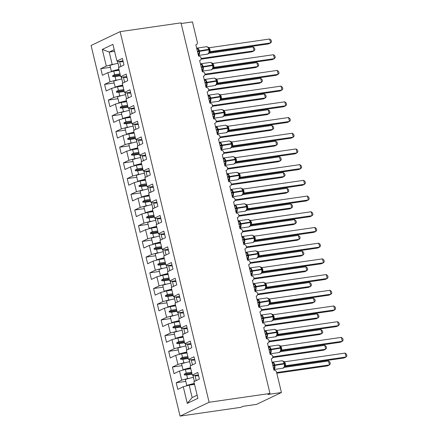 <?xml version="1.0" encoding="UTF-8"?>
<svg xmlns="http://www.w3.org/2000/svg" width="438" height="438" viewBox="0 0 438 438"><rect width="100%" height="100%" fill="white"/><g stroke="black" fill="none" stroke-linecap="round" stroke-linejoin="round"><path stroke-width="0.66" d="M180.062 416.1L240.933 407.318L243.008 406.327L256.537 404.378L281.431 392.519L267.903 394.468L269.978 393.477L180.998 22.864L120.127 31.645L91.082 45.481L180.062 416.1L209.107 402.265L120.127 31.645M181.157 23.532L192.452 21.9L197.314 42.157A2.447 2.02 -115.5 0 1 196.339 44.66A2.447 2.02 -115.5 0 1 195.852 44.807L198.567 56.113A2.447 2.02 64.5 0 1 201.119 58.019A2.447 2.02 -115.5 0 1 200.111 60.362A2.447 2.02 -115.5 0 1 199.624 60.51L202.34 71.816A2.447 2.02 64.5 0 1 204.891 73.726A2.447 2.02 -115.5 0 1 203.878 76.07A2.447 2.02 -115.5 0 1 203.391 76.217L206.106 87.523A2.447 2.02 64.5 0 1 208.658 89.429A2.447 2.02 -115.5 0 1 207.65 91.772A2.447 2.02 -115.5 0 1 207.163 91.92L209.879 103.226A2.447 2.02 64.5 0 1 212.43 105.131A2.447 2.02 -115.5 0 1 211.417 107.474A2.447 2.02 -115.5 0 1 210.935 107.622L213.645 118.928A2.447 2.02 64.5 0 1 216.202 120.839A2.447 2.02 -115.5 0 1 215.189 123.182A2.447 2.02 -115.5 0 1 214.702 123.33L217.418 134.636A2.447 2.02 64.5 0 1 219.969 136.541A2.447 2.02 -115.5 0 1 218.962 138.884A2.447 2.02 -115.5 0 1 218.474 139.032L221.19 150.338A2.447 2.02 64.5 0 1 223.741 152.243A2.447 2.02 -115.5 0 1 222.728 154.587A2.447 2.02 -115.5 0 1 222.241 154.734L224.957 166.04A2.447 2.02 64.5 0 1 227.508 167.951A2.447 2.02 -115.5 0 1 226.501 170.294A2.447 2.02 -115.5 0 1 226.013 170.437L228.729 181.748A2.447 2.02 64.5 0 1 231.28 183.653A2.447 2.02 -115.5 0 1 230.273 185.997A2.447 2.02 -115.5 0 1 229.786 186.145L232.501 197.45A2.447 2.02 64.5 0 1 235.053 199.356A2.447 2.02 -115.5 0 1 234.04 201.699A2.447 2.02 -115.5 0 1 233.553 201.847L236.268 213.153A2.447 2.02 64.5 0 1 238.819 215.063A2.447 2.02 -115.5 0 1 237.812 217.407A2.447 2.02 -115.5 0 1 237.325 217.549L240.04 228.86A2.447 2.02 64.5 0 1 242.592 230.766A2.447 2.02 -115.5 0 1 241.579 233.109A2.447 2.02 -115.5 0 1 241.097 233.257L243.807 244.563A2.447 2.02 64.5 0 1 246.364 246.468A2.447 2.02 -115.5 0 1 245.351 248.811A2.447 2.02 -115.5 0 1 244.864 248.959L247.579 260.265A2.447 2.02 64.5 0 1 250.131 262.176A2.447 2.02 -115.5 0 1 249.123 264.519A2.447 2.02 -115.5 0 1 248.636 264.661L251.352 275.973A2.447 2.02 64.5 0 1 253.903 277.878A2.447 2.02 -115.5 0 1 252.89 280.221A2.447 2.02 -115.5 0 1 252.403 280.369L255.119 291.675A2.447 2.02 64.5 0 1 257.67 293.58A2.447 2.02 -115.5 0 1 256.663 295.924A2.447 2.02 -115.5 0 1 256.175 296.072L258.891 307.377A2.447 2.02 64.5 0 1 261.442 309.288A2.447 2.02 -115.5 0 1 260.435 311.632A2.447 2.02 -115.5 0 1 259.948 311.774L262.658 323.085A2.447 2.02 64.5 0 1 265.214 324.991A2.447 2.02 -115.5 0 1 264.202 327.334A2.447 2.02 -115.5 0 1 263.714 327.482L266.43 338.788A2.447 2.02 64.5 0 1 268.981 340.693A2.447 2.02 -115.5 0 1 267.974 343.036A2.447 2.02 -115.5 0 1 267.487 343.184L270.202 354.49A2.447 2.02 64.5 0 1 272.754 356.401A2.447 2.02 -115.5 0 1 271.741 358.744A2.447 2.02 -115.5 0 1 271.259 358.886L273.969 370.198A2.447 2.02 64.5 0 1 276.564 372.256L281.431 392.519M189.528 378.273L187.584 378.552L186.725 374.961L192.101 374.189M185.805 381.372L176.218 382.757L181.693 380.146L187.584 378.552M176.218 382.757L177.801 389.349L183.276 386.743L187.272 403.387L197.894 398.328L193.897 381.679L199.378 379.073L197.79 372.475L192.315 375.087L190.13 365.976L195.605 363.37L194.023 356.773L188.543 359.379L186.358 350.274L191.833 347.662L190.251 341.071L184.776 343.677L182.586 334.572L188.066 331.96L186.478 325.363L181.004 327.974L178.819 318.864L184.294 316.258L182.712 309.661L177.237 312.267L175.047 303.162L180.522 300.55L178.939 293.958L173.464 296.564L171.28 287.459L176.755 284.848L175.173 278.25L169.692 280.862L167.508 271.752L172.983 269.146L171.4 262.548L165.925 265.154L163.735 256.049L169.216 253.438L167.628 246.846L162.153 249.452L159.969 240.347L165.444 237.735L163.861 231.138L158.381 233.75L156.196 224.639L161.671 222.033L160.089 215.436L154.614 218.047L152.424 208.937L157.904 206.325L156.317 199.733L150.842 202.34L148.657 193.235L154.132 190.623L152.55 184.026L147.075 186.637L144.885 177.527L150.36 174.921L148.778 168.323L143.303 170.935L141.118 161.825L146.593 159.213L145.011 152.621L139.53 155.227L137.346 146.122L142.821 143.511L141.239 136.913L135.764 139.525L133.574 130.415L139.054 127.808L137.466 121.211L131.991 123.823L129.807 114.712L135.282 112.101L133.7 105.509L128.219 108.115L126.034 99.01L131.51 96.398L129.927 89.801L124.452 92.413L122.262 83.302L127.743 80.696L126.155 74.099L120.68 76.71L118.495 67.6L123.97 64.988L122.388 58.396L116.913 61.002L112.916 44.358L102.295 49.417L106.292 66.067L112.183 64.468L109.204 52.062L102.295 49.417M193.793 375.618L192.315 375.087M194.992 375.443L198.387 374.955M185.761 362.565L183.818 362.85L182.953 359.259L188.329 358.481M182.038 365.67L172.446 367.049L177.921 364.443L183.818 362.85M190.021 359.916L188.543 359.379M191.22 359.74L194.614 359.248M181.989 346.863L180.045 347.142L179.186 343.556L184.557 342.779M178.266 349.962L168.674 351.347L174.154 348.736L180.045 347.142M186.249 344.208L184.776 343.677M187.453 344.038L190.848 343.545M178.222 331.161L176.273 331.44L175.414 327.848L180.79 327.076M174.494 334.26L164.907 335.645L170.382 333.033L176.273 331.44M182.482 328.505L181.004 327.974M183.681 328.33L187.075 327.843M174.45 315.453L172.506 315.738L171.641 312.146L177.018 311.369M170.727 318.557L161.135 319.937L166.615 317.331L172.506 315.738M178.709 312.803L177.237 312.267M179.909 312.628L183.308 312.135M170.678 299.751L168.734 300.03L167.874 296.444L173.245 295.666M166.955 302.85L157.368 304.235L162.843 301.623L168.734 300.03M174.937 297.095L173.464 296.564M176.142 296.926L179.536 296.433M166.911 284.048L164.967 284.328L164.102 280.736L169.479 279.964M163.182 287.147L153.596 288.532L159.071 285.921L164.967 284.328M171.17 281.393L169.692 280.862M172.369 281.218L175.764 280.731M163.139 268.341L161.195 268.625L160.335 265.034L165.706 264.256M159.416 271.445L149.823 272.825L155.304 270.219L161.195 268.625M167.398 265.691L165.925 265.154M168.603 265.516L171.997 265.023M159.366 252.638L157.423 252.918L156.563 249.331L161.94 248.554M155.643 255.737L146.057 257.122L151.532 254.511L157.423 252.918M163.631 249.983L162.153 249.452M164.83 249.813L168.225 249.321M155.599 236.936L153.656 237.215L152.791 233.624L158.167 232.852M151.876 240.035L142.284 241.42L147.759 238.809L153.656 237.215M159.859 234.281L158.381 233.75M161.058 234.106L164.453 233.618M151.827 221.228L149.884 221.513L149.024 217.921L154.395 217.144M148.104 224.333L138.512 225.712L143.993 223.106L149.884 221.513M156.087 218.578L154.614 218.047M157.291 218.403L160.686 217.91M148.06 205.526L146.111 205.805L145.252 202.219L150.628 201.442M144.332 208.625L134.745 210.01L140.22 207.398L146.111 205.805M152.32 202.871L150.842 202.34M153.519 202.701L156.913 202.208M144.288 189.824L142.345 190.103L141.479 186.511L146.856 185.739M140.565 192.923L130.973 194.308L136.453 191.696L142.345 190.103M148.548 187.168L147.075 186.637M149.747 186.993L153.147 186.506M140.516 174.116L138.572 174.401L137.713 170.809L143.084 170.032M136.793 177.22L127.206 178.6L132.681 175.994L138.572 174.401M144.775 171.466L143.303 170.935M145.98 171.291L149.374 170.798M136.749 158.414L134.805 158.693L133.94 155.107L139.317 154.329M133.021 161.512L123.434 162.898L128.909 160.292L134.805 158.693M141.009 155.758L139.53 155.227M142.208 155.589L145.602 155.096M132.977 142.711L131.033 142.991L130.174 139.399L135.545 138.627M129.254 145.81L119.662 147.195L125.142 144.584L131.033 142.991M137.236 140.056L135.764 139.525M138.441 139.881L141.835 139.393M129.205 127.004L127.261 127.288L126.401 123.697L131.778 122.919M125.482 130.108L115.895 131.488L121.37 128.881L127.261 127.288M133.47 124.354L131.991 123.823M134.669 124.178L138.063 123.686M125.438 111.301L123.494 111.581L122.629 107.994L128.006 107.217M121.715 114.4L112.123 115.785L117.598 113.179L123.494 111.581M129.697 108.646L128.219 108.115M130.896 108.476L134.291 107.983M121.665 95.599L119.722 95.878L118.862 92.287L124.233 91.515M117.942 98.698L108.35 100.083L113.831 97.471L119.722 95.878M125.925 92.944L124.452 92.413M127.129 92.768L130.524 92.281M117.899 79.891L115.95 80.176L115.09 76.584L120.466 75.807M114.17 82.996L104.583 84.375L110.058 81.769L115.95 80.176M122.158 77.241L120.68 76.71M123.357 77.066L126.752 76.573M114.126 64.189L112.183 64.468M106.292 66.067L100.811 68.673L102.393 75.27L107.874 72.659L113.765 71.066L114.625 74.657L112.582 75.818L112.769 76.601L115.09 76.584M110.403 67.288L100.811 68.673M118.386 61.534L116.913 61.002M119.585 61.364L122.985 60.871M183.276 386.743L189.172 385.15L194.543 384.372M181.693 380.146L179.509 371.035L174.028 373.647L172.446 367.049M179.509 371.035L185.4 369.442L190.776 368.67M177.921 364.443L175.737 355.333L170.262 357.945L168.674 351.347M175.737 355.333L181.628 353.74L187.004 352.962M174.154 348.736L171.964 339.631L166.489 342.237L164.907 335.645M171.964 339.631L177.861 338.037L183.232 337.26M170.382 333.033L168.197 323.923L162.717 326.534L161.135 319.937M168.197 323.923L174.089 322.33L179.465 321.558M166.615 317.331L164.425 308.221L158.95 310.832L157.368 304.235M164.425 308.221L170.316 306.627L175.693 305.85M162.843 301.623L160.658 292.518L155.178 295.124L153.596 288.532M160.658 292.518L166.549 290.925L171.926 290.148M159.071 285.921L156.886 276.816L151.411 279.422L149.823 272.825M156.886 276.816L162.777 275.217L168.154 274.445M155.304 270.219L153.114 261.108L147.639 263.72L146.057 257.122M153.114 261.108L159.01 259.515L164.381 258.738M151.532 254.511L149.347 245.406L143.867 248.012L142.284 241.42M149.347 245.406L155.238 243.813L160.615 243.035M147.759 238.809L145.575 229.704L140.1 232.31L138.512 225.712M145.575 229.704L151.466 228.105L156.842 227.333M143.993 223.106L141.803 213.996L136.327 216.607L134.745 210.01M141.803 213.996L147.699 212.403L153.07 211.625M140.22 207.398L138.036 198.294L132.555 200.9L130.973 194.308M138.036 198.294L143.927 196.7L149.303 195.923M136.453 191.696L134.263 182.591L128.788 185.197L127.206 178.6M134.263 182.591L140.155 180.993L145.531 180.221M132.681 175.994L130.497 166.883L125.016 169.495L123.434 162.898M130.497 166.883L136.388 165.29L141.764 164.513M128.909 160.292L126.724 151.181L121.249 153.787L119.662 147.195M126.724 151.181L132.615 149.588L137.992 148.81M125.142 144.584L122.952 135.479L117.477 138.085L115.895 131.488M122.952 135.479L128.849 133.88L134.22 133.108M121.37 128.881L119.185 119.771L113.705 122.383L112.123 115.785M119.185 119.771L125.076 118.178L130.453 117.4M117.598 113.179L115.413 104.069L109.938 106.675L108.35 100.083M115.413 104.069L121.304 102.476L126.681 101.698M113.831 97.471L111.641 88.367L106.166 90.973L104.583 84.375M111.641 88.367L117.537 86.768L122.908 85.996M110.058 81.769L107.874 72.659M191.636 372.256L186.26 373.034L185.4 369.442M186.26 373.034L184.217 374.194L184.403 374.983L186.725 374.961M187.864 356.554L182.493 357.331L181.628 353.74M182.493 357.331L180.445 358.492L180.637 359.275L182.953 359.259M184.097 340.852L178.72 341.624L177.861 338.037M178.72 341.624L176.678 342.79L176.864 343.573L179.186 343.556M180.325 325.144L174.948 325.921L174.089 322.33M174.948 325.921L172.906 327.082L173.092 327.87L175.414 327.848M176.558 309.442L171.181 310.219L170.316 306.627M171.181 310.219L169.134 311.38L169.325 312.163L171.641 312.146M172.786 293.739L167.409 294.511L166.549 290.925M167.409 294.511L165.367 295.677L165.553 296.46L167.874 296.444M169.013 278.031L163.642 278.809L162.777 275.217M163.642 278.809L161.595 279.97L161.781 280.758L164.102 280.736M165.246 262.329L159.87 263.107L159.01 259.515M159.87 263.107L157.822 264.267L158.014 265.05L160.335 265.034M161.474 246.627L156.098 247.399L155.238 243.813M156.098 247.399L154.056 248.565L154.242 249.348L156.563 249.331M157.702 230.919L152.331 231.697L151.466 228.105M152.331 231.697L150.283 232.857L150.475 233.646L152.791 233.624M153.935 215.217L148.559 215.994L147.699 212.403M148.559 215.994L146.516 217.155L146.703 217.938L149.024 217.921M150.163 199.514L144.786 200.286L143.927 196.7M144.786 200.286L142.744 201.453L142.93 202.236L145.252 202.219M146.396 183.807L141.02 184.584L140.155 180.993M141.02 184.584L138.972 185.745L139.164 186.533L141.479 186.511M142.624 168.104L137.247 168.882L136.388 165.29M137.247 168.882L135.205 170.043L135.391 170.825L137.713 170.809M138.851 152.402L133.481 153.174L132.615 149.588M133.481 153.174L131.433 154.34L131.619 155.123L133.94 155.107M135.085 136.694L129.708 137.472L128.849 133.88M129.708 137.472L127.661 138.632L127.852 139.421L130.174 139.399M131.312 120.992L125.936 121.769L125.076 118.178M125.936 121.769L123.894 122.93L124.08 123.713L126.401 123.697M127.54 105.29L122.169 106.062L121.304 102.476M122.169 106.062L120.121 107.228L120.313 108.011L122.629 107.994M123.773 89.582L118.397 90.359L117.537 86.768M118.397 90.359L116.355 91.52L116.541 92.308L118.862 92.287M120.001 73.88L114.625 74.657M119.141 70.288L113.765 71.066M114.581 51.29L109.204 52.062L114.192 49.686M187.272 403.387L192.151 397.556L189.172 385.15M209.107 402.265L269.978 393.477M192.151 397.556L197.138 395.175M120.39 75.506L112.769 76.601M120.204 74.717L112.582 75.818M124.162 91.208L116.541 92.308M123.976 90.42L116.355 91.52M127.934 106.91L120.313 108.011M127.743 106.127L120.121 107.228M131.701 122.618L124.08 123.713M131.515 121.83L123.894 122.93M135.473 138.32L127.852 139.421M135.282 137.532L127.661 138.632M139.24 154.023L131.619 155.123M139.054 153.24L131.433 154.34M143.012 169.73L135.391 170.825M142.826 168.942L135.205 170.043M146.785 185.433L139.164 186.533M146.593 184.644L138.972 185.745M150.552 201.135L142.93 202.236M150.365 200.352L142.744 201.453M154.324 216.843L146.703 217.938M154.138 216.054L146.516 217.155M158.096 232.545L150.475 233.646M157.904 231.757L150.283 232.857M161.863 248.247L154.242 249.348M161.677 247.465L154.056 248.565M165.635 263.955L158.014 265.05M165.444 263.167L157.822 264.267M169.402 279.658L161.781 280.758M169.216 278.869L161.595 279.97M173.174 295.36L165.553 296.46M172.988 294.577L165.367 295.677M176.947 311.062L169.325 312.163M176.755 310.279L169.134 311.38M180.713 326.77L173.092 327.87M180.527 325.981L172.906 327.082M184.486 342.472L176.864 343.573M184.299 341.689L176.678 342.79M188.258 358.175L180.637 359.275M188.066 357.392L180.445 358.492M192.025 373.882L184.403 374.983M191.839 373.094L184.217 374.194M201.075 59.168L251.987 51.821L254.062 50.835L253.12 46.91L208.833 53.299M253.12 46.91L254.538 48.131L254.916 49.697L254.062 50.835L201.162 58.468M118.014 63.28A13.047 1.829 166.5 0 0 109.943 65.382L111.378 71.345L112.281 71.383A11.092 1.555 166.5 0 1 118.983 69.631M118.917 69.357A13.047 1.829 166.5 0 0 111.378 71.345M196.903 49.193A1.796 1.117 70 0 0 197.078 48.629L198.113 48.656L199.328 53.721L198.458 54.367A1.796 1.117 70 0 0 198.02 53.847M209.063 52.839L209.402 51.005L209.134 49.346L208.756 49.335A3.509 1.916 -98.2 0 0 206.468 46.713L197.001 48.081A3.509 1.916 81.8 0 1 199.285 50.704L199.399 51.175A3.509 1.916 81.8 0 1 198.425 55.402A3.509 1.916 81.8 0 1 198.398 55.412M269.715 39.004L271.133 40.225L271.511 41.791L270.657 42.929L269.715 39.004L209.337 47.709L210.284 51.64L270.657 42.929L268.587 43.915L209.227 52.478M210.344 51.629L209.463 52.127M209.238 49.801L208.576 47.961L207.683 47.101M199.328 53.721L197.954 53.524M196.947 49.363L198.113 48.656M209.063 52.319L210.284 51.64M209.337 47.709L206.468 46.713M118.994 67.359L117.663 61.818A13.047 1.829 -13.5 0 1 117.658 61.703L119.016 67.353M117.658 61.703L119.563 61.265L120.817 66.494M123.171 61.648A11.092 1.555 -13.5 0 1 119.607 61.446M200.675 64.895A1.796 1.117 70 0 0 200.85 64.331L201.885 64.359L203.101 69.428L202.23 70.075A1.796 1.117 70 0 0 201.792 69.549M212.83 68.542L213.175 66.707L212.901 65.048L212.523 65.043A3.509 1.916 -98.2 0 0 210.24 62.42L200.768 63.784A3.509 1.916 81.8 0 1 203.057 66.406L203.166 66.877A3.509 1.916 81.8 0 1 202.197 71.104A3.509 1.916 81.8 0 1 202.17 71.115M273.487 54.706L274.905 55.927L275.283 57.498L274.429 58.632L273.487 54.706L213.109 63.417L214.105 67.343L274.429 58.632L272.354 59.623L212.999 68.186M213.405 67.666L213.372 67.687A1.796 1.708 50.3 0 1 214.105 67.343L213.229 67.83M213.372 67.687L211.357 69.834A3.509 1.916 -98.2 0 0 211.663 69.741A3.509 1.916 -98.2 0 0 212.638 65.514L213.016 65.519L212.348 63.663L211.455 62.804M203.101 69.428L201.726 69.231M200.714 65.065L201.885 64.359M212.835 68.021L214.051 67.343M213.109 63.417L210.24 62.42M121.43 77.406L122.788 83.056L121.436 77.521A13.047 1.829 -13.5 0 1 121.43 77.406L123.335 76.968L124.589 82.196M126.938 77.356A11.092 1.555 -13.5 0 1 123.379 77.148M204.447 80.603A1.796 1.117 70 0 0 204.623 80.039L205.657 80.066L206.873 85.131L205.997 85.777A1.796 1.117 70 0 0 205.564 85.251M216.602 84.249L216.941 82.415L216.673 80.751L216.295 80.745A3.509 1.916 -98.2 0 0 214.012 78.123L204.541 79.492A3.509 1.916 81.8 0 1 206.824 82.109L206.939 82.579A3.509 1.916 81.8 0 1 205.964 86.806A3.509 1.916 81.8 0 1 205.937 86.823M277.259 70.408L278.678 71.629L279.05 73.201L278.201 74.334L277.259 70.408L216.881 79.119L217.823 83.05L278.201 74.334L276.126 75.325L216.766 83.888M217.883 83.039L217.002 83.532M217.878 83.045A1.796 1.708 50.3 0 0 217.144 83.39L215.124 85.536A3.509 1.916 -98.2 0 0 215.436 85.443A3.509 1.916 -98.2 0 0 216.41 81.216L216.788 81.222L216.12 79.366L215.222 78.506M206.873 85.131L205.493 84.934M204.486 80.773L205.657 80.066M216.602 83.724L217.823 83.05M216.881 79.119L214.012 78.123M126.533 98.769L125.202 93.223A13.047 1.829 -13.5 0 1 125.202 93.113L126.555 98.758M125.202 93.113L127.102 92.67L128.361 97.898M130.71 93.059A11.092 1.555 -13.5 0 1 127.146 92.851M208.214 96.305A1.796 1.117 70 0 0 208.389 95.741L209.424 95.769L210.64 100.833L209.769 101.479A1.796 1.117 70 0 0 209.331 100.959M220.374 99.952L220.714 98.117L220.445 96.459L220.068 96.448A3.509 1.916 -98.2 0 0 217.779 93.825L208.313 95.194A3.509 1.916 81.8 0 1 210.596 97.816L210.711 98.287A3.509 1.916 81.8 0 1 209.736 102.514A3.509 1.916 81.8 0 1 209.709 102.525M281.026 86.116L282.444 87.337L282.822 88.903L281.968 90.042L281.026 86.116L220.648 94.822L221.595 98.753L281.968 90.042L279.893 91.027L220.538 99.59M220.944 99.07L220.916 99.097A1.796 1.708 50.3 0 1 221.644 98.747L220.768 99.24M219.892 95.073L218.995 94.214M210.64 100.833L209.265 100.636M208.258 96.475L209.424 95.769M220.374 99.431L221.595 98.753M220.648 94.822L217.779 93.825M130.305 114.471L128.975 108.925A13.047 1.829 -13.5 0 1 128.969 108.816L130.327 114.46M128.969 108.816L130.874 108.378L132.128 113.606M134.482 108.761A11.092 1.555 -13.5 0 1 130.918 108.558M211.987 112.008A1.796 1.117 70 0 0 212.162 111.444L213.196 111.471L214.412 116.541L213.541 117.187A1.796 1.117 70 0 0 213.103 116.661M224.141 115.654L224.48 113.82L224.212 112.161L223.834 112.155A3.509 1.916 -98.2 0 0 221.551 109.533L212.08 110.896A3.509 1.916 81.8 0 1 214.368 113.519L214.478 113.989A3.509 1.916 81.8 0 1 213.509 118.216A3.509 1.916 81.8 0 1 213.481 118.227M284.799 101.819L286.217 103.039L286.594 104.611L285.74 105.744L284.799 101.819L224.42 110.529L225.362 114.455L285.74 105.744L283.665 106.735L224.311 115.298M225.422 114.444L224.541 114.942M224.316 112.621L223.659 110.776L222.767 109.916M214.412 116.541L213.038 116.344M212.025 112.177L213.196 111.471M224.146 115.134L225.362 114.455M224.42 110.529L221.551 109.533M134.077 130.179L132.741 124.633A13.047 1.829 -13.5 0 1 132.741 124.518L134.099 130.168M132.741 124.518L134.647 124.08L135.9 129.309M138.249 124.469A11.092 1.555 -13.5 0 1 134.69 124.261M204.842 74.871L255.759 67.529L257.834 66.538L256.892 62.612L212.6 69.001M256.892 62.612L258.31 63.833L258.688 65.404L257.834 66.538L204.935 74.17M121.786 78.982A13.047 1.829 166.5 0 0 113.716 81.085L115.145 87.052L116.054 87.085A11.092 1.555 166.5 0 1 122.749 85.333M122.689 85.065A13.047 1.829 166.5 0 0 115.145 87.052M208.614 90.578L259.531 83.231L261.601 82.245L260.659 78.314L216.372 84.709M260.659 78.314L262.077 79.541L262.455 81.107L261.601 82.245L208.702 89.878M125.553 94.685A13.047 1.829 166.5 0 0 117.483 96.787L118.917 102.755L119.826 102.788A11.092 1.555 166.5 0 1 126.522 101.041M126.456 100.767A13.047 1.829 166.5 0 0 118.917 102.755M212.386 106.281L263.298 98.933L265.373 97.948L264.432 94.022L220.144 100.412M264.432 94.022L265.85 95.243L266.227 96.809L265.373 97.948L212.474 105.58M129.325 110.392A13.047 1.829 166.5 0 0 121.255 112.489L122.684 118.457L123.593 118.495A11.092 1.555 166.5 0 1 130.294 116.743M130.228 116.47A13.047 1.829 166.5 0 0 122.684 118.457M216.153 121.983L267.07 114.641L269.146 113.65L268.204 109.724L223.911 116.114M268.204 109.724L269.622 110.945L269.994 112.517L269.146 113.65L216.246 121.282M133.097 126.095A13.047 1.829 166.5 0 0 125.022 128.197L126.456 134.165L127.365 134.198A11.092 1.555 166.5 0 1 134.061 132.446M133.995 132.177A13.047 1.829 166.5 0 0 126.456 134.165M215.759 127.715A1.796 1.117 70 0 0 215.929 127.151L216.963 127.179L218.184 132.243L217.308 132.889A1.796 1.117 70 0 0 216.87 132.364M227.913 131.362L228.253 129.528L227.984 127.863L227.607 127.858A3.509 1.916 -98.2 0 0 225.324 125.235L215.852 126.604A3.509 1.916 81.8 0 1 218.135 129.221L218.25 129.692A3.509 1.916 81.8 0 1 217.275 133.918A3.509 1.916 81.8 0 1 217.248 133.935M288.565 117.521L289.989 118.742L290.361 120.313L289.513 121.446L288.565 117.521L228.193 126.232L229.134 130.163L289.513 121.446L287.438 122.437L228.078 131M229.194 130.152L228.313 130.644M229.184 130.157A1.796 1.708 50.3 0 0 228.455 130.502L226.435 132.648A3.509 1.916 -98.2 0 0 226.747 132.555A3.509 1.916 -98.2 0 0 227.716 128.329L228.099 128.334L227.431 126.478L226.534 125.618M218.184 132.243L216.805 132.046M215.797 127.885L216.963 127.179M227.913 130.836L229.134 130.163M228.193 126.232L225.324 125.235M137.844 145.881L136.514 140.335A13.047 1.829 -13.5 0 1 136.514 140.226L137.866 145.87M136.514 140.226L138.413 139.782L139.673 145.011M142.021 140.171A11.092 1.555 -13.5 0 1 138.457 139.963M219.925 137.691L270.837 130.343L272.912 129.358L271.971 125.427L227.683 131.822M271.971 125.427L273.389 126.653L273.766 128.219L272.912 129.358L220.013 136.99M136.864 141.797A13.047 1.829 166.5 0 0 128.794 143.899L130.228 149.867L131.137 149.9A11.092 1.555 166.5 0 1 137.833 148.154M137.767 147.88A13.047 1.829 166.5 0 0 130.228 149.867M219.526 143.418A1.796 1.117 70 0 0 219.701 142.854L220.736 142.881L221.951 147.945L221.081 148.591A1.796 1.117 70 0 0 220.642 148.071M231.686 147.064L232.025 145.23L231.757 143.565L231.374 143.56A3.509 1.916 -98.2 0 0 229.09 140.937L219.624 142.306A3.509 1.916 81.8 0 1 221.907 144.929L222.022 145.4A3.509 1.916 81.8 0 1 221.048 149.626A3.509 1.916 81.8 0 1 221.02 149.637M292.338 133.229L293.756 134.45L294.133 136.015L293.279 137.154L292.338 133.229L231.959 141.934L232.906 145.865L293.279 137.154L291.204 138.14L231.85 146.703M232.255 146.183L232.228 146.21A1.796 1.708 50.3 0 0 232.222 146.21A1.796 1.708 50.3 0 1 232.956 145.859L232.08 146.352M231.855 144.025L231.198 142.186L230.306 141.326M221.951 147.945L220.577 147.748M219.569 143.587L220.736 142.881M231.686 146.544L232.906 145.865M231.959 141.934L229.09 140.937M141.616 161.584L140.286 156.037A13.047 1.829 -13.5 0 1 140.28 155.928L141.638 161.573M140.28 155.928L142.186 155.49L143.44 160.719M145.788 155.873A11.092 1.555 -13.5 0 1 142.23 155.671M223.692 153.393L274.61 146.046L276.685 145.06L275.743 141.135L231.45 147.524M275.743 141.135L277.161 142.355L277.539 143.921L276.685 145.06L223.785 152.692M140.636 157.505A13.047 1.829 166.5 0 0 132.566 159.602L133.995 165.569L134.904 165.608A11.092 1.555 166.5 0 1 141.605 163.856M141.54 163.582A13.047 1.829 166.5 0 0 133.995 165.569M223.298 159.12A1.796 1.117 70 0 0 223.473 158.556L224.508 158.583L225.723 163.653L224.847 164.299A1.796 1.117 70 0 0 224.415 163.774M235.452 162.766L235.792 160.932L235.524 159.273L235.146 159.262A3.509 1.916 -98.2 0 0 232.863 156.645L223.391 158.008A3.509 1.916 81.8 0 1 225.679 160.631L225.789 161.102A3.509 1.916 81.8 0 1 224.814 165.329A3.509 1.916 81.8 0 1 224.793 165.34M296.11 148.931L297.528 150.152L297.906 151.723L297.052 152.857L296.11 148.931L235.732 157.642L236.728 161.567L297.052 152.857L294.977 153.847L235.622 162.41M236.027 161.89L235.994 161.912A1.796 1.708 50.3 0 1 236.728 161.567L235.852 162.055M235.628 159.733L234.971 157.888L234.073 157.028M225.723 163.653L224.349 163.456M223.336 159.29L224.508 158.583M235.458 162.246L236.673 161.567M235.732 157.642L232.863 156.645M145.383 177.291L144.053 171.745A13.047 1.829 -13.5 0 1 144.053 171.63L145.405 177.28M144.053 171.63L145.958 171.192L147.212 176.421M149.561 171.581A11.092 1.555 -13.5 0 1 145.996 171.373M227.464 169.095L278.382 161.753L280.457 160.762L279.51 156.837L235.222 163.226M279.51 156.837L280.933 158.058L281.305 159.629L280.457 160.762L227.552 168.395M144.403 173.207A13.047 1.829 166.5 0 0 136.333 175.309L137.767 181.277L138.676 181.31A11.092 1.555 166.5 0 1 145.372 179.558M145.306 179.29A13.047 1.829 166.5 0 0 137.767 181.277M227.065 174.828A1.796 1.117 70 0 0 227.24 174.264L228.275 174.291L229.49 179.356L228.62 180.002A1.796 1.117 70 0 0 228.182 179.476M239.225 178.474L239.564 176.64L239.296 174.976L238.918 174.97A3.509 1.916 -98.2 0 0 236.629 172.348L227.163 173.716A3.509 1.916 81.8 0 1 229.446 176.333L229.561 176.804A3.509 1.916 81.8 0 1 228.587 181.031A3.509 1.916 81.8 0 1 228.559 181.047M299.877 164.633L301.295 165.854L301.673 167.425L300.818 168.559L299.877 164.633L239.498 173.344L240.446 177.275L300.818 168.559L298.749 169.55L239.389 178.113M240.506 177.264L239.624 177.757M240.495 177.27A1.796 1.708 50.3 0 0 239.767 177.614L237.746 179.761A3.509 1.916 -98.2 0 0 238.058 179.668A3.509 1.916 -98.2 0 0 239.028 175.441L239.405 175.446L238.737 173.59L237.845 172.731M229.49 179.356L228.116 179.158M227.108 174.997L228.275 174.291M239.225 177.948L240.446 177.275M239.498 173.344L236.629 172.348M147.82 187.338L149.177 192.983L147.825 187.448A13.047 1.829 -13.5 0 1 147.82 187.338L149.725 186.895L150.979 192.123M153.333 187.283A11.092 1.555 -13.5 0 1 149.769 187.075M231.237 184.803L282.149 177.456L284.224 176.47L283.282 172.539L238.995 178.934M283.282 172.539L284.7 173.766L285.078 175.331L284.224 176.47L231.324 184.102M148.175 188.909A13.047 1.829 166.5 0 0 140.105 191.012L141.54 196.98L142.443 197.012A11.092 1.555 166.5 0 1 149.144 195.26M149.079 194.992A13.047 1.829 166.5 0 0 141.54 196.98M230.837 190.53A1.796 1.117 70 0 0 231.012 189.966L232.047 189.993L233.262 195.058L232.392 195.704A1.796 1.117 70 0 0 231.954 195.184M242.991 194.176L243.336 192.342L243.063 190.678L242.685 190.672A3.509 1.916 -98.2 0 0 240.402 188.05L230.93 189.419A3.509 1.916 81.8 0 1 233.219 192.041L233.328 192.512A3.509 1.916 81.8 0 1 232.359 196.739A3.509 1.916 81.8 0 1 232.332 196.75M303.649 180.341L305.067 181.562L305.445 183.128L304.591 184.267L303.649 180.341L243.271 189.046L244.212 192.977L304.591 184.267L302.516 185.252L243.161 193.815M243.566 193.295L243.533 193.322A1.796 1.708 50.3 0 1 244.267 192.972L243.391 193.465M243.167 191.138L242.51 189.298L241.617 188.439M233.262 195.058L231.888 194.861M230.875 190.7L232.047 189.993M242.997 193.656L244.212 192.977M243.271 189.046L240.402 188.05M152.928 208.696L151.597 203.15A13.047 1.829 -13.5 0 1 151.592 203.04L152.95 208.685M151.592 203.04L153.497 202.602L154.751 207.831M157.1 202.986A11.092 1.555 -13.5 0 1 153.541 202.783M235.003 200.505L285.921 193.158L287.996 192.172L287.054 188.247L242.761 194.636M287.054 188.247L288.472 189.468L288.85 191.034L287.996 192.172L235.096 199.805M151.948 204.617A13.047 1.829 166.5 0 0 143.878 206.714L145.306 212.682L146.215 212.72A11.092 1.555 166.5 0 1 152.911 210.968M152.851 210.694A13.047 1.829 166.5 0 0 145.306 212.682M234.609 206.232A1.796 1.117 70 0 0 234.784 205.668L235.819 205.696L237.035 210.766L236.159 211.412A1.796 1.117 70 0 0 235.726 210.886M246.764 209.879L247.103 208.045L246.835 206.386L246.457 206.375A3.509 1.916 -98.2 0 0 244.174 203.758L234.702 205.121A3.509 1.916 81.8 0 1 236.985 207.743L237.1 208.214A3.509 1.916 81.8 0 1 236.126 212.441A3.509 1.916 81.8 0 1 236.098 212.452M307.421 196.043L308.839 197.264L309.212 198.836L308.363 199.969L307.421 196.043L247.043 204.754L248.039 208.68L308.363 199.969L306.288 200.954L246.928 209.523M247.333 209.003L247.306 209.025A1.796 1.708 50.3 0 1 248.039 208.68L247.163 209.167M247.306 209.025L245.285 211.171A3.509 1.916 -98.2 0 0 245.598 211.072A3.509 1.916 -98.2 0 0 246.572 206.851L246.95 206.856L246.282 205L245.384 204.141M237.035 210.766L235.655 210.569M234.648 206.402L235.819 205.696M246.764 209.359L247.985 208.68M247.043 204.754L244.174 203.758M156.694 224.404L155.364 218.858A13.047 1.829 -13.5 0 1 155.364 218.743L156.716 224.393M155.364 218.743L157.264 218.305L158.523 223.533M160.872 218.693A11.092 1.555 -13.5 0 1 157.308 218.485M238.776 216.208L289.693 208.866L291.763 207.875L290.821 203.949L246.534 210.339M290.821 203.949L292.239 205.17L292.617 206.741L291.763 207.875L238.863 215.507M155.714 220.319A13.047 1.829 166.5 0 0 147.644 222.422L149.079 228.39L149.988 228.422A11.092 1.555 166.5 0 1 156.684 226.67M156.618 226.402A13.047 1.829 166.5 0 0 149.079 228.39M238.376 221.94A1.796 1.117 70 0 0 238.551 221.376L239.586 221.404L240.801 226.468L239.931 227.114A1.796 1.117 70 0 0 239.493 226.588M250.536 225.586L250.875 223.752L250.607 222.088L250.229 222.082A3.509 1.916 -98.2 0 0 247.941 219.46L238.475 220.829A3.509 1.916 81.8 0 1 240.758 223.446L240.873 223.917A3.509 1.916 81.8 0 1 239.898 228.143A3.509 1.916 81.8 0 1 239.871 228.16M311.188 211.746L312.606 212.967L312.984 214.538L312.13 215.671L311.188 211.746L250.81 220.456L251.757 224.387L312.13 215.671L310.055 216.662L250.7 225.225M251.817 224.376L250.93 224.869M250.706 222.548L250.049 220.703L249.156 219.843M240.801 226.468L239.427 226.271M238.42 222.11L239.586 221.404M250.536 225.061L251.757 224.387M250.81 220.456L247.941 219.46M160.467 240.106L159.136 234.56A13.047 1.829 -13.5 0 1 159.131 234.45L160.489 240.095M159.131 234.45L161.036 234.007L162.29 239.236M164.644 234.396A11.092 1.555 -13.5 0 1 161.08 234.188M242.548 231.916L293.46 224.568L295.535 223.583L294.593 219.652L250.306 226.046M294.593 219.652L296.011 220.878L296.389 222.444L295.535 223.583L242.636 231.215M159.487 236.022A13.047 1.829 166.5 0 0 151.417 238.124L152.846 244.092L153.754 244.125A11.092 1.555 166.5 0 1 160.456 242.373M160.39 242.105A13.047 1.829 166.5 0 0 152.846 244.092M242.148 237.642A1.796 1.117 70 0 0 242.323 237.078L243.358 237.106L244.574 242.17L243.703 242.816A1.796 1.117 70 0 0 243.265 242.296M254.303 241.289L254.642 239.455L254.374 237.79L253.996 237.785A3.509 1.916 -98.2 0 0 251.713 235.162L242.241 236.531A3.509 1.916 81.8 0 1 244.53 239.153L244.639 239.624A3.509 1.916 81.8 0 1 243.67 243.851A3.509 1.916 81.8 0 1 243.643 243.862M314.96 227.453L316.378 228.674L316.756 230.24L315.902 231.379L314.96 227.453L254.582 236.159L255.524 240.09L315.902 231.379L313.827 232.364L254.473 240.927M254.878 240.407L254.845 240.435A1.796 1.708 50.3 0 1 255.578 240.084L254.702 240.577M254.478 238.25L253.821 236.411L252.929 235.545M244.574 242.17L243.2 241.973M242.187 237.812L243.358 237.106M254.308 240.769L255.524 240.09M254.582 236.159L251.713 235.162M164.239 255.808L162.903 250.262A13.047 1.829 -13.5 0 1 162.903 250.153L164.261 255.797M162.903 250.153L164.808 249.715L166.062 254.943M168.411 250.098A11.092 1.555 -13.5 0 1 164.852 249.895M246.315 247.618L297.232 240.27L299.307 239.285L298.366 235.359L254.073 241.749M298.366 235.359L299.784 236.58L300.156 238.146L299.307 239.285L246.408 246.917M163.259 251.73A13.047 1.829 166.5 0 0 155.183 253.826L156.618 259.794L157.527 259.833A11.092 1.555 166.5 0 1 164.223 258.081M164.157 257.807A13.047 1.829 166.5 0 0 156.618 259.794M245.921 253.345A1.796 1.117 70 0 0 246.09 252.781L247.125 252.808L248.341 257.878L247.47 258.524A1.796 1.117 70 0 0 247.032 257.998M258.075 256.991L258.415 255.157L258.146 253.498L257.768 253.487A3.509 1.916 -98.2 0 0 255.48 250.87L246.014 252.233A3.509 1.916 81.8 0 1 248.297 254.856L248.412 255.327A3.509 1.916 81.8 0 1 247.437 259.553A3.509 1.916 81.8 0 1 247.41 259.564M318.727 243.156L320.151 244.377L320.523 245.948L319.674 247.081L318.727 243.156L258.354 251.866L259.345 255.792L319.674 247.081L317.599 248.067L258.239 256.635M258.644 256.115L258.617 256.137A1.796 1.708 50.3 0 1 259.345 255.792L258.475 256.279M258.617 256.137L256.597 258.283A3.509 1.916 -98.2 0 0 256.909 258.185A3.509 1.916 -98.2 0 0 257.878 253.963L258.261 253.969L257.593 252.113L256.695 251.253M248.341 257.878L246.966 257.681M245.959 253.514L247.125 252.808M258.075 256.471L259.296 255.792M258.354 251.866L255.48 250.87M168.006 271.516L166.675 265.97A13.047 1.829 -13.5 0 1 166.675 265.855L168.028 271.505M166.675 265.855L168.575 265.417L169.834 270.646M172.183 265.806A11.092 1.555 -13.5 0 1 168.619 265.598M250.087 263.32L300.999 255.978L303.074 254.987L302.132 251.062L257.845 257.451M302.132 251.062L303.55 252.283L303.928 253.854L303.074 254.987L250.175 262.619M167.026 267.432A13.047 1.829 166.5 0 0 158.956 269.534L160.39 275.502L161.299 275.535A11.092 1.555 166.5 0 1 167.995 273.783M167.929 273.515A13.047 1.829 166.5 0 0 160.39 275.502M249.687 269.052A1.796 1.117 70 0 0 249.863 268.489L250.897 268.516L252.113 273.58L251.242 274.226A1.796 1.117 70 0 0 250.804 273.701M261.847 272.699L262.187 270.865L261.919 269.2L261.535 269.195A3.509 1.916 -98.2 0 0 259.252 266.572L249.786 267.941A3.509 1.916 81.8 0 1 252.069 270.558L252.184 271.029A3.509 1.916 81.8 0 1 251.209 275.256A3.509 1.916 81.8 0 1 251.182 275.272M322.499 258.858L323.917 260.079L324.295 261.65L323.441 262.784L322.499 258.858L262.121 267.569L263.063 271.5L323.441 262.784L321.366 263.775L262.012 272.337M263.129 271.489L262.242 271.982M262.017 269.66L261.36 267.815L260.468 266.956M252.113 273.58L250.739 273.383M249.731 269.222L250.897 268.516M261.847 272.173L263.063 271.5M262.121 267.569L259.252 266.572M171.778 287.219L170.448 281.672A13.047 1.829 -13.5 0 1 170.442 281.563L171.8 287.208M170.442 281.563L172.348 281.119L173.601 286.348M175.95 281.508A11.092 1.555 -13.5 0 1 172.391 281.3M253.854 279.028L304.771 271.68L306.846 270.695L305.905 266.764L261.612 273.159M305.905 266.764L307.323 267.99L307.7 269.556L306.846 270.695L253.947 278.327M170.798 283.134A13.047 1.829 166.5 0 0 162.728 285.237L164.157 291.204L165.066 291.237A11.092 1.555 166.5 0 1 171.767 289.485M171.701 289.217A13.047 1.829 166.5 0 0 164.157 291.204M253.46 284.755A1.796 1.117 70 0 0 253.635 284.191L254.67 284.218L255.885 289.283L255.009 289.929A1.796 1.117 70 0 0 254.577 289.409M265.614 288.401L265.954 286.567L265.685 284.903L265.308 284.897A3.509 1.916 -98.2 0 0 263.024 282.275L253.553 283.643A3.509 1.916 81.8 0 1 255.841 286.266L255.951 286.737A3.509 1.916 81.8 0 1 254.976 290.963A3.509 1.916 81.8 0 1 254.954 290.974M326.272 274.566L327.69 275.787L328.067 277.353L327.213 278.491L326.272 274.566L265.893 283.271L266.835 287.202L327.213 278.491L325.138 279.477L265.784 288.04M266.895 287.191L266.014 287.684M265.789 285.362L265.132 283.523L264.234 282.658M255.885 289.283L254.511 289.085M253.498 284.924L254.67 284.218M265.62 287.881L266.835 287.202M265.893 283.271L263.024 282.275M175.545 302.921L174.214 297.375A13.047 1.829 -13.5 0 1 174.214 297.265L175.567 302.91M174.214 297.265L176.12 296.822L177.374 302.056M179.722 297.21A11.092 1.555 -13.5 0 1 176.158 297.008M257.626 294.73L308.544 287.383L310.619 286.397L309.671 282.472L265.384 288.861M309.671 282.472L311.095 283.693L311.467 285.258L310.619 286.397L257.714 294.029M174.565 298.842A13.047 1.829 166.5 0 0 166.495 300.939L167.929 306.907L168.838 306.945A11.092 1.555 166.5 0 1 175.534 305.193M175.468 304.919A13.047 1.829 166.5 0 0 167.929 306.907M257.226 300.457A1.796 1.117 70 0 0 257.402 299.893L258.436 299.92L259.652 304.985L258.781 305.636A1.796 1.117 70 0 0 258.343 305.111M269.386 304.103L269.726 302.269L269.458 300.61L269.08 300.599A3.509 1.916 -98.2 0 0 266.791 297.982L257.325 299.346A3.509 1.916 81.8 0 1 259.608 301.968L259.723 302.439A3.509 1.916 81.8 0 1 258.748 306.666A3.509 1.916 81.8 0 1 258.721 306.677M330.038 290.268L331.457 291.489L331.834 293.06L330.98 294.194L330.038 290.268L269.66 298.979L270.657 302.904L330.98 294.194L328.911 295.179L269.551 303.748M269.956 303.227L269.928 303.249A1.796 1.708 50.3 0 1 270.657 302.904L269.786 303.392M269.928 303.249L267.908 305.395A3.509 1.916 -98.2 0 0 268.22 305.297A3.509 1.916 -98.2 0 0 269.189 301.07L269.567 301.081L268.899 299.225L268.007 298.366M259.652 304.985L258.278 304.793M257.27 300.627L258.436 299.92M269.386 303.583L270.607 302.904M269.66 298.979L266.791 297.982M179.317 318.629L177.987 313.082A13.047 1.829 -13.5 0 1 177.981 312.967L179.339 318.618M177.981 312.967L179.887 312.529L181.14 317.758M183.495 312.918A11.092 1.555 -13.5 0 1 179.93 312.71M261.398 310.433L312.31 303.091L314.385 302.1L313.444 298.174L269.156 304.563M313.444 298.174L314.862 299.395L315.24 300.966L314.385 302.1L261.486 309.732M178.337 314.544A13.047 1.829 166.5 0 0 170.267 316.647L171.701 322.614L172.605 322.647A11.092 1.555 166.5 0 1 179.306 320.895M179.241 320.627A13.047 1.829 166.5 0 0 171.701 322.614M260.999 316.165A1.796 1.117 70 0 0 261.174 315.601L262.209 315.628L263.424 320.693L262.554 321.339A1.796 1.117 70 0 0 262.116 320.813M273.153 319.811L273.498 317.977L273.224 316.313L272.847 316.307A3.509 1.916 -98.2 0 0 270.564 313.685L261.092 315.053A3.509 1.916 81.8 0 1 263.38 317.67L263.49 318.141A3.509 1.916 81.8 0 1 262.521 322.368A3.509 1.916 81.8 0 1 262.493 322.384M333.811 305.97L335.229 307.191L335.607 308.763L334.752 309.896L333.811 305.97L273.432 314.681L274.374 318.612L334.752 309.896L332.677 310.887L273.323 319.45M274.434 318.601L273.553 319.094M274.429 318.607A1.796 1.708 50.3 0 0 273.695 318.952L271.68 321.098A3.509 1.916 -98.2 0 0 271.987 321.005A3.509 1.916 -98.2 0 0 272.962 316.778L273.339 316.784L272.671 314.927L271.779 314.068M263.424 320.693L262.05 320.496M261.037 316.335L262.209 315.628M273.159 319.286L274.374 318.612M273.432 314.681L270.564 313.685M183.089 334.331L181.759 328.785A13.047 1.829 -13.5 0 1 181.754 328.675L183.111 334.32M181.754 328.675L183.659 328.232L184.913 333.46M187.261 328.62A11.092 1.555 -13.5 0 1 183.703 328.412M265.165 326.14L316.083 318.793L318.158 317.807L317.216 313.876L272.923 320.271M317.216 313.876L318.634 315.103L319.012 316.669L318.158 317.807L265.258 325.439M182.109 330.247A13.047 1.829 166.5 0 0 174.039 332.349L175.468 338.317L176.377 338.35A11.092 1.555 166.5 0 1 183.073 336.598M183.013 336.329A13.047 1.829 166.5 0 0 175.468 338.317M264.771 331.867A1.796 1.117 70 0 0 264.946 331.303L265.981 331.331L267.196 336.395L266.32 337.041A1.796 1.117 70 0 0 265.888 336.521M276.925 335.513L277.265 333.679L276.997 332.015L276.619 332.009A3.509 1.916 -98.2 0 0 274.336 329.387L264.864 330.756A3.509 1.916 81.8 0 1 267.147 333.378L267.262 333.849A3.509 1.916 81.8 0 1 266.288 338.076A3.509 1.916 81.8 0 1 266.26 338.087M337.583 321.678L339.001 322.899L339.373 324.465L338.525 325.604L337.583 321.678L277.205 330.383L278.146 334.314L338.525 325.604L336.45 326.589L277.09 335.152M277.495 334.632L277.468 334.659A1.796 1.708 50.3 0 1 278.201 334.309L277.325 334.796M277.101 332.475L276.444 330.635L275.546 329.77M267.196 336.395L265.817 336.198M264.809 332.037L265.981 331.331M276.925 334.993L278.146 334.314M277.205 330.383L274.336 329.387M186.856 350.033L185.526 344.487A13.047 1.829 -13.5 0 1 185.526 344.377L186.878 350.022M185.526 344.377L187.426 343.934L188.685 349.168M191.034 344.323A11.092 1.555 -13.5 0 1 187.469 344.12M268.937 341.843L319.855 334.495L321.925 333.51L320.983 329.584L276.696 335.973M320.983 329.584L322.401 330.805L322.779 332.371L321.925 333.51L269.025 341.142M185.876 345.954A13.047 1.829 166.5 0 0 177.806 348.051L179.241 354.019L180.149 354.057A11.092 1.555 166.5 0 1 186.845 352.305M186.78 352.032A13.047 1.829 166.5 0 0 179.241 354.019M268.538 347.569A1.796 1.117 70 0 0 268.713 347.005L269.748 347.033L270.963 352.097L270.093 352.749A1.796 1.117 70 0 0 269.655 352.223M280.698 351.216L281.037 349.382L280.769 347.723L280.391 347.712A3.509 1.916 -98.2 0 0 278.103 345.095L268.636 346.458A3.509 1.916 81.8 0 1 270.919 349.081L271.034 349.551A3.509 1.916 81.8 0 1 270.06 353.778A3.509 1.916 81.8 0 1 270.032 353.789M341.35 337.38L342.768 338.601L343.146 340.167L342.292 341.306L341.35 337.38L280.972 346.091L281.919 350.017L342.292 341.306L340.216 342.292L280.862 350.86M281.979 350.006L281.092 350.504M281.968 350.017A1.796 1.708 50.3 0 0 281.24 350.362L279.22 352.508A3.509 1.916 -98.2 0 0 279.526 352.409A3.509 1.916 -98.2 0 0 280.501 348.183L280.878 348.194L280.211 346.338L279.318 345.478M270.963 352.097L269.589 351.906M268.582 347.739L269.748 347.033M280.698 350.696L281.919 350.017M280.972 346.091L278.103 345.095M189.293 360.08L190.65 365.73L189.298 360.195A13.047 1.829 -13.5 0 1 189.293 360.08L191.198 359.642L192.452 364.87M194.806 360.031A11.092 1.555 -13.5 0 1 191.242 359.822M272.71 357.545L323.622 350.203L325.697 349.212L324.755 345.286L280.468 351.676M324.755 345.286L326.173 346.507L326.551 348.079L325.697 349.212L272.797 356.844M189.649 361.657A13.047 1.829 166.5 0 0 181.578 363.759L183.007 369.727L183.916 369.76A11.092 1.555 166.5 0 1 190.618 368.008M190.552 367.739A13.047 1.829 166.5 0 0 183.007 369.727M272.31 363.277A1.796 1.117 70 0 0 272.485 362.713L273.52 362.741L274.736 367.805L273.865 368.451A1.796 1.117 70 0 0 273.427 367.925M284.465 366.924L284.804 365.089L284.536 363.425L284.158 363.42A3.509 1.916 -98.2 0 0 281.875 360.797L272.403 362.166A3.509 1.916 81.8 0 1 274.692 364.783L274.801 365.254A3.509 1.916 81.8 0 1 273.832 369.48A3.509 1.916 81.8 0 1 273.805 369.497M345.122 353.083L346.54 354.304L346.918 355.875L346.064 357.008L345.122 353.083L284.744 361.793L285.685 365.725L346.064 357.008L343.989 357.999L284.634 366.562M285.746 365.714L284.864 366.206M285.74 365.719A1.796 1.708 50.3 0 0 285.007 366.064L282.986 368.21A3.509 1.916 -98.2 0 0 283.298 368.117A3.509 1.916 -98.2 0 0 284.273 363.89L284.651 363.896L283.983 362.04L283.09 361.18M274.736 367.805L273.361 367.608M272.348 363.447L273.52 362.741M284.47 366.398L285.685 365.725M284.744 361.793L281.875 360.797M194.401 381.443L193.065 375.897A13.047 1.829 -13.5 0 1 193.065 375.782L194.423 381.432M193.065 375.782L194.97 375.344L196.224 380.573M198.573 375.733A11.092 1.555 -13.5 0 1 195.014 375.525M276.794 373.203L327.394 365.905L329.469 364.914L328.527 360.989L284.235 367.383M328.527 360.989L329.945 362.215L330.318 363.781L329.469 364.914L276.635 372.541M193.421 377.359A13.047 1.829 166.5 0 0 185.345 379.461L186.78 385.429L187.688 385.462A11.092 1.555 166.5 0 1 194.384 383.71M194.319 383.442A13.047 1.829 166.5 0 0 186.78 385.429M197.5 51.662L208.866 49.806L209.244 49.817L209.402 51.016M210.333 51.635A1.796 1.708 50.3 0 0 209.605 51.985L207.585 54.126A3.509 1.916 -98.2 0 0 207.897 54.033A3.509 1.916 -98.2 0 0 208.866 49.806L208.756 49.335L197.385 51.191M196.689 48.175A3.509 1.916 81.8 0 1 197.001 48.081L196.662 48.169M209.265 49.899L210.065 49.883M209.15 49.428L209.955 49.412M201.266 67.364L212.638 65.514L212.523 65.043L201.157 66.894M200.462 63.882A3.509 1.916 81.8 0 1 200.768 63.784L200.429 63.871M213.038 65.601L213.837 65.585M212.923 65.131L213.722 65.114M205.039 83.072L216.41 81.216L216.295 80.745L204.924 82.596M204.234 79.585A3.509 1.916 81.8 0 1 204.541 79.492L204.201 79.579M216.805 81.309L217.609 81.293M216.695 80.838L217.494 80.822M208.811 98.774L220.177 96.918L220.555 96.929L220.714 98.128M220.916 99.097L218.896 101.238A3.509 1.916 -98.2 0 0 219.203 101.145A3.509 1.916 -98.2 0 0 220.177 96.918L220.068 96.448L208.696 98.304M208.001 95.287A3.509 1.916 81.8 0 1 208.313 95.194L207.968 95.281M220.544 96.913L219.887 95.073M220.577 97.012L221.376 96.995M220.462 96.541L221.267 96.524M212.578 114.477L223.949 112.626L224.327 112.632L224.48 113.798M225.417 114.455A1.796 1.708 50.3 0 0 224.683 114.8L222.663 116.946A3.509 1.916 -98.2 0 0 222.975 116.853A3.509 1.916 -98.2 0 0 223.949 112.626L223.834 112.155L212.463 114.006M211.773 110.995A3.509 1.916 81.8 0 1 212.08 110.896L211.74 110.984M224.349 112.714L225.148 112.697M224.234 112.243L225.033 112.227M216.35 130.185L227.716 128.329L227.607 127.858L216.235 129.708M215.54 126.697A3.509 1.916 81.8 0 1 215.852 126.604L215.512 126.692M228.116 128.422L228.921 128.405M228.006 127.951L228.806 127.934M220.117 145.887L231.488 144.031L231.866 144.042L232.025 145.241M232.222 146.21L230.207 148.351A3.509 1.916 -98.2 0 0 230.514 148.258A3.509 1.916 -98.2 0 0 231.488 144.031L231.374 143.56L220.007 145.416M219.312 142.399A3.509 1.916 81.8 0 1 219.624 142.306L219.279 142.394M231.888 144.124L232.688 144.107M231.773 143.653L232.578 143.637M223.889 161.589L235.261 159.739L235.639 159.744L235.792 160.91M235.994 161.912L233.974 164.058A3.509 1.916 -98.2 0 0 234.286 163.96A3.509 1.916 -98.2 0 0 235.261 159.739L235.146 159.262L223.774 161.118M223.084 158.107A3.509 1.916 81.8 0 1 223.391 158.008L223.051 158.096M235.655 159.826L236.46 159.81M235.545 159.355L236.345 159.339M227.661 177.297L239.028 175.441L238.918 174.97L227.546 176.821M226.851 173.809A3.509 1.916 81.8 0 1 227.163 173.716L226.824 173.804M239.427 175.534L240.227 175.518M239.312 175.063L240.117 175.047M231.428 192.999L242.8 191.143L243.178 191.154L243.336 192.353M243.533 193.322L241.519 195.463A3.509 1.916 -98.2 0 0 241.825 195.37A3.509 1.916 -98.2 0 0 242.8 191.143L242.685 190.672L231.319 192.528M230.623 189.512A3.509 1.916 81.8 0 1 230.93 189.419L230.591 189.506M243.2 191.236L243.999 191.22M243.085 190.765L243.884 190.749M235.201 208.702L246.572 206.851L246.457 206.375L235.086 208.231M234.396 205.219A3.509 1.916 81.8 0 1 234.702 205.121L234.363 205.208M246.966 206.939L247.771 206.922M246.857 206.468L247.656 206.451M238.973 224.404L250.339 222.553L250.717 222.559L250.875 223.725M251.806 224.382A1.796 1.708 50.3 0 0 251.078 224.727L249.058 226.873A3.509 1.916 -98.2 0 0 249.364 226.78A3.509 1.916 -98.2 0 0 250.339 222.553L250.229 222.082L238.858 223.933M238.162 220.922A3.509 1.916 81.8 0 1 238.475 220.829L238.13 220.916M250.739 222.646L251.538 222.63M250.624 222.175L251.428 222.159M242.74 240.112L254.111 238.256L254.489 238.267L254.642 239.466M254.845 240.435L252.825 242.575A3.509 1.916 -98.2 0 0 253.137 242.482A3.509 1.916 -98.2 0 0 254.111 238.256L253.996 237.785L242.625 239.641M241.935 236.624A3.509 1.916 81.8 0 1 242.241 236.531L241.902 236.619M254.511 238.349L255.31 238.332M254.396 237.878L255.195 237.861M246.512 255.814L257.878 253.963L257.768 253.487L246.397 255.343M245.702 252.332A3.509 1.916 81.8 0 1 246.014 252.233L245.674 252.321M258.278 254.051L259.082 254.035M258.168 253.58L258.967 253.564M250.279 271.516L261.65 269.666L262.028 269.671L262.181 270.837M263.118 271.494A1.796 1.708 50.3 0 0 262.389 271.839L260.369 273.985A3.509 1.916 -98.2 0 0 260.676 273.892A3.509 1.916 -98.2 0 0 261.65 269.666L261.535 269.195L250.169 271.045M249.474 268.034A3.509 1.916 81.8 0 1 249.786 267.941L249.441 268.029M262.05 269.759L262.849 269.742M261.935 269.288L262.74 269.266M254.051 287.224L265.423 285.368L265.8 285.373L265.954 286.578M266.89 287.197A1.796 1.708 50.3 0 0 266.156 287.547L264.136 289.688A3.509 1.916 -98.2 0 0 264.448 289.595A3.509 1.916 -98.2 0 0 265.423 285.368L265.308 284.897L253.936 286.753M253.246 283.736A3.509 1.916 81.8 0 1 253.553 283.643L253.213 283.731M265.817 285.461L266.622 285.445M265.707 284.99L266.507 284.974M257.823 302.926L269.189 301.07L269.08 300.599L257.708 302.455M257.013 299.444A3.509 1.916 81.8 0 1 257.325 299.346L256.986 299.433M269.589 301.163L270.388 301.147M269.474 300.692L270.279 300.676M261.59 318.629L272.962 316.778L272.847 316.307L261.481 318.158M260.785 315.146A3.509 1.916 81.8 0 1 261.092 315.053L260.752 315.141M273.361 316.871L274.161 316.855M273.246 316.4L274.046 316.378M265.362 334.336L276.734 332.48L277.112 332.486L277.265 333.69M277.468 334.659L275.447 336.8A3.509 1.916 -98.2 0 0 275.759 336.707A3.509 1.916 -98.2 0 0 276.734 332.48L276.619 332.009L265.247 333.865M264.557 330.849A3.509 1.916 81.8 0 1 264.864 330.756L264.525 330.843M277.128 332.573L277.933 332.557M277.019 332.103L277.818 332.086M269.135 350.039L280.501 348.183L280.391 347.712L269.02 349.568M268.324 346.557A3.509 1.916 81.8 0 1 268.636 346.458L268.291 346.546M280.9 348.276L281.7 348.259M280.785 347.805L281.59 347.788M272.901 365.741L284.273 363.89L284.158 363.42L272.786 365.27M272.097 362.259A3.509 1.916 81.8 0 1 272.403 362.166L272.064 362.253M284.673 363.983L285.472 363.967M284.558 363.513L285.357 363.491M196.339 44.66L195.868 44.884M200.111 60.362L199.64 60.586M203.878 76.07L203.413 76.289M207.65 91.772L207.179 91.996M211.417 107.474L210.952 107.699M215.189 123.182L214.724 123.401M218.962 138.884L218.491 139.109M222.728 154.587L222.263 154.811M226.501 170.294L226.03 170.513M230.273 185.997L229.802 186.221M234.04 201.699L233.574 201.923M237.812 217.407L237.341 217.626M241.579 233.109L241.114 233.334M245.351 248.811L244.886 249.036M249.123 264.519L248.653 264.738M252.89 280.221L252.425 280.446M256.663 295.924L256.192 296.148M260.435 311.632L259.964 311.851M264.202 327.334L263.736 327.558M267.974 343.036L267.503 343.261M271.741 358.744L271.275 358.963M207.585 54.126L198.409 55.451M213.169 66.685L213.016 65.519M211.357 69.834L202.181 71.159M216.941 82.388L216.788 81.222M215.124 85.536L205.948 86.861M218.896 101.238L209.72 102.563M222.663 116.946L213.487 118.271M228.253 129.5L228.099 128.334M226.435 132.648L217.259 133.973M230.207 148.351L221.031 149.676M233.974 164.058L224.798 165.383M239.564 176.613L239.405 175.446M237.746 179.761L228.57 181.086M241.519 195.463L232.343 196.788M247.103 208.023L246.95 206.856M245.285 211.171L236.109 212.496M249.058 226.873L239.882 228.198M252.825 242.575L243.648 243.9M258.415 255.135L258.261 253.969M256.597 258.283L247.421 259.608M260.369 273.985L251.193 275.31M264.136 289.688L254.96 291.013M269.726 302.247L269.567 301.081M267.908 305.395L258.732 306.72M273.493 317.95L273.339 316.784M271.68 321.098L262.504 322.423M275.447 336.8L266.271 338.125M281.037 349.36L280.878 348.194M279.22 352.508L270.043 353.833M284.804 365.062L284.651 363.896M282.986 368.21L273.81 369.535"/></g></svg>
